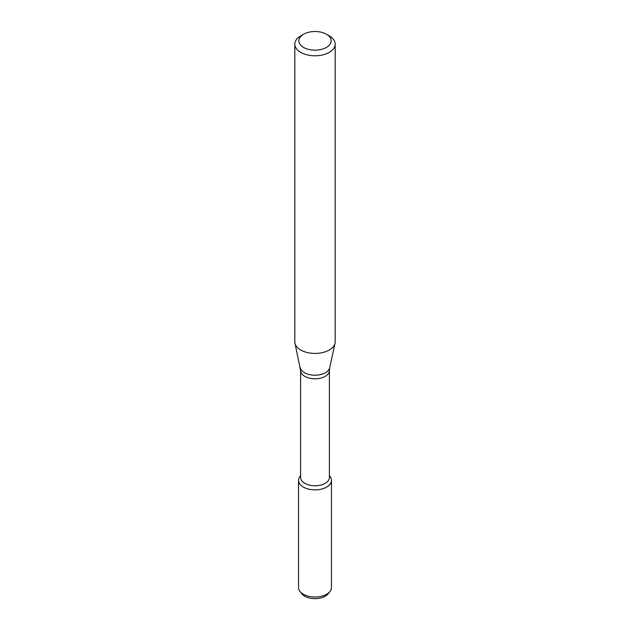 <?xml version="1.0" encoding="UTF-8"?>
<svg xmlns="http://www.w3.org/2000/svg" width="630" height="630" viewBox="0 0 630 630"><rect width="100%" height="100%" fill="white"/><g stroke="black" fill="none" stroke-linecap="round" stroke-linejoin="round"><path stroke-width="0.94" d="M329.403 475.674L330.033 476.485A16.467 9.505 180 0 1 326.647 487.092A16.467 9.505 180 0 1 305.66 488.195A16.467 9.505 180 0 1 299.967 476.485L300.597 475.674M300.597 370.479A14.403 8.316 180 0 0 309.488 378.165A14.403 8.316 180 0 0 325.182 376.362A14.403 8.316 180 0 0 329.403 370.479L329.403 477.445A14.403 8.316 180 0 1 325.182 483.328A14.403 8.316 180 0 1 309.488 485.124A14.403 8.316 180 0 1 300.597 477.445L300.597 370.479L294.974 343.216A20.184 11.655 180 0 1 294.816 341.759L294.816 44.124A20.184 11.655 180 0 1 300.723 35.879L303.581 34.233A16.152 9.324 180 0 1 326.419 34.233A16.152 9.324 180 0 1 326.419 47.415A16.152 9.324 180 0 1 303.581 47.415A16.152 9.324 180 0 1 303.581 34.233M326.419 34.233L329.277 35.879A20.184 11.655 180 0 1 335.184 44.124L335.184 341.759A20.184 11.655 180 0 1 335.026 343.216A20.184 11.655 180 0 1 329.277 350.004A20.184 11.655 180 0 1 308.456 352.784A20.184 11.655 180 0 1 294.974 343.216M335.184 44.124A20.184 11.655 180 0 1 329.277 52.361A20.184 11.655 180 0 1 307.275 54.889A20.184 11.655 180 0 1 294.816 44.124M329.403 475.76A16.467 9.505 180 0 1 331.467 480.367L331.467 587.506A16.467 9.505 180 0 1 330.033 591.389L328.261 593.68A14.522 8.387 180 0 1 325.269 596.185A14.522 8.387 180 0 1 301.738 593.68L299.967 591.389A16.467 9.505 180 0 1 298.533 587.506L298.533 480.367A16.467 9.505 180 0 1 300.597 475.76M330.033 591.389A16.467 9.505 180 0 1 326.647 594.232A16.467 9.505 180 0 1 299.967 591.389M331.467 480.367A16.467 9.505 180 0 1 326.647 487.092A16.467 9.505 180 0 1 308.7 489.148A16.467 9.505 180 0 1 298.533 480.367M329.403 370.479L329.695 367.731A14.813 8.552 180 0 1 325.474 372.708A14.813 8.552 180 0 1 310.196 374.755A14.813 8.552 180 0 1 300.305 367.731M329.695 367.731L335.026 343.216"/></g></svg>
